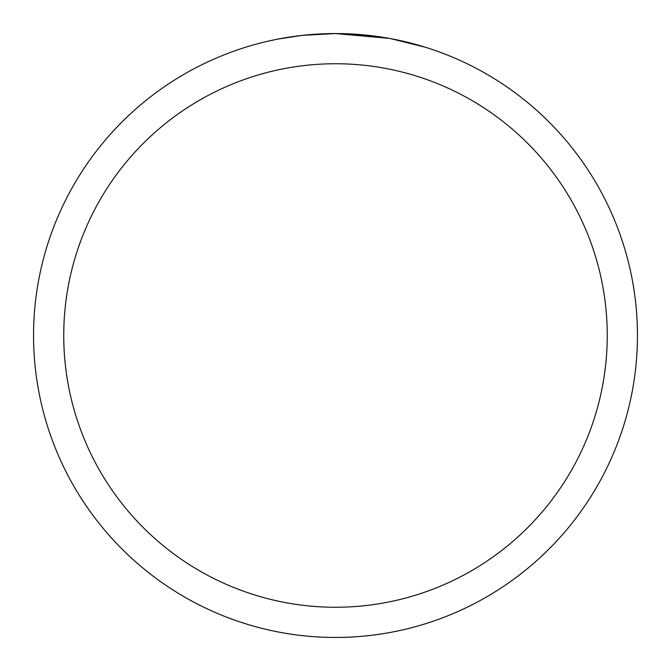 <?xml version="1.0" encoding="UTF-8"?>
<svg xmlns="http://www.w3.org/2000/svg" width="671" height="671" viewBox="0 0 671 671"><rect width="100%" height="100%" fill="white"/><g stroke="black" fill="none" stroke-linecap="round" stroke-linejoin="round"><path stroke-width="1.01" d="M389.138 38.356L335.5 33.55L373.957 36.008M335.5 33.55A301.95 301.95 0 0 1 637.45 335.5A301.95 301.95 0 0 1 335.5 637.45A301.95 301.95 0 0 1 33.55 335.5A301.95 301.95 0 0 1 335.5 33.55L302.864 35.32L335.5 33.55M390.564 38.616L425.229 47.188M335.5 63.745A271.755 271.755 0 0 1 607.255 335.5A271.755 271.755 0 0 1 335.5 607.255A271.755 271.755 0 0 1 63.745 335.5A271.755 271.755 0 0 1 335.5 63.745M301.447 35.479L278.079 39.061M266.043 41.644L275.831 39.505"/></g></svg>
